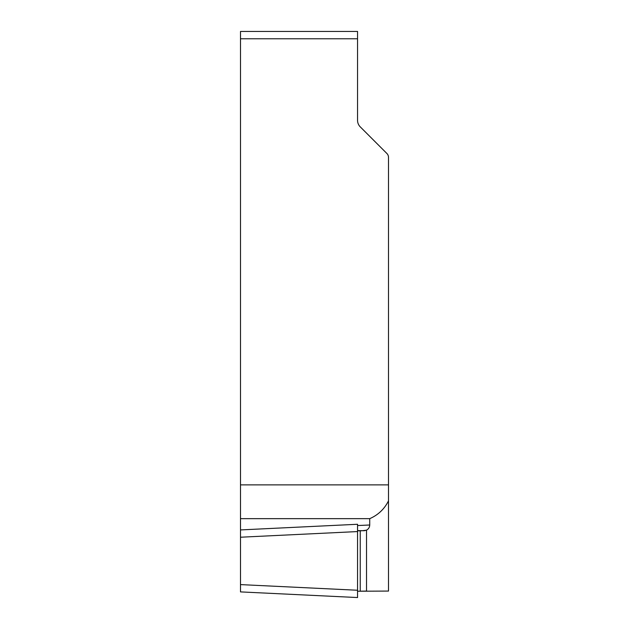 <?xml version="1.0" encoding="UTF-8"?>
<svg xmlns="http://www.w3.org/2000/svg" width="629" height="629" viewBox="0 0 629 629"><rect width="100%" height="100%" fill="white"/><g stroke="black" fill="none" stroke-linecap="round" stroke-linejoin="round"><path stroke-width="0.94" d="M240.498 584.6L240.498 591.897L357.555 597.55L357.555 531.568L240.498 537.221L240.498 584.6L357.555 590.254M240.498 518.658L240.498 38.778L357.555 38.778L357.555 120.367A9.16 9.16 0 0 0 360.236 126.846L386.898 153.5A5.496 5.496 0 0 1 388.502 157.392L388.502 500.849C384.398 509.058 378.139 514.994 369.726 518.658L240.498 518.658L240.498 537.221M240.498 38.778L240.498 31.45L357.555 31.45L357.555 38.778M240.498 31.45L357.555 31.45M388.502 500.849L388.502 591.071L357.555 591.236M369.726 518.658L369.726 525.003C369.624 527.299 368.555 529.013 366.518 530.145L364.23 530.742L357.555 530.585M240.498 529.925L357.555 524.271L357.555 531.568M366.518 530.145L366.518 591.071L357.555 591.236L357.555 597.542L357.555 530.585C358.884 531.033 361.872 530.884 366.518 530.145M240.498 484.88L388.502 484.88M357.555 525.537L369.726 525.003M360.236 591.071L360.236 530.75"/></g></svg>
